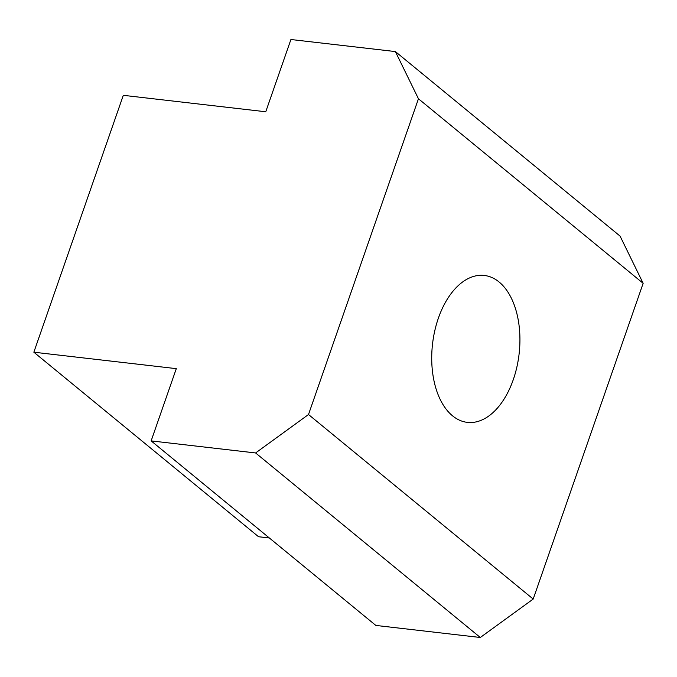 <?xml version="1.0" encoding="UTF-8"?>
<svg xmlns="http://www.w3.org/2000/svg" width="677" height="677" viewBox="0 0 677 677"><rect width="100%" height="100%" fill="white"/><g stroke="black" fill="none" stroke-linecap="round" stroke-linejoin="round"><path stroke-width="1.02" d="M452.524 415.813A73.945 43.565 -83.4 0 1 434.786 330.74A73.945 43.565 -83.4 0 1 484.3 275.454A73.945 43.565 -83.4 0 1 499.118 282.013A73.945 43.565 -83.4 0 1 516.864 367.086A73.945 43.565 -83.4 0 1 467.342 422.372A73.945 43.565 -83.4 0 1 452.524 415.813M151.14 440.896L375.837 625.43L480.298 637.489L533.197 599.06L643.15 283.308L620.073 236.104L395.376 51.57L418.454 98.774L308.5 414.519L255.601 452.955L151.14 440.896L176.299 368.643L33.85 352.201L123.307 95.322L265.756 111.764L290.915 39.511L395.376 51.57M33.85 352.201L258.546 536.734L269.361 537.987M533.197 599.06L308.5 414.519M643.15 283.308L418.454 98.774M480.298 637.489L255.601 452.955"/></g></svg>
